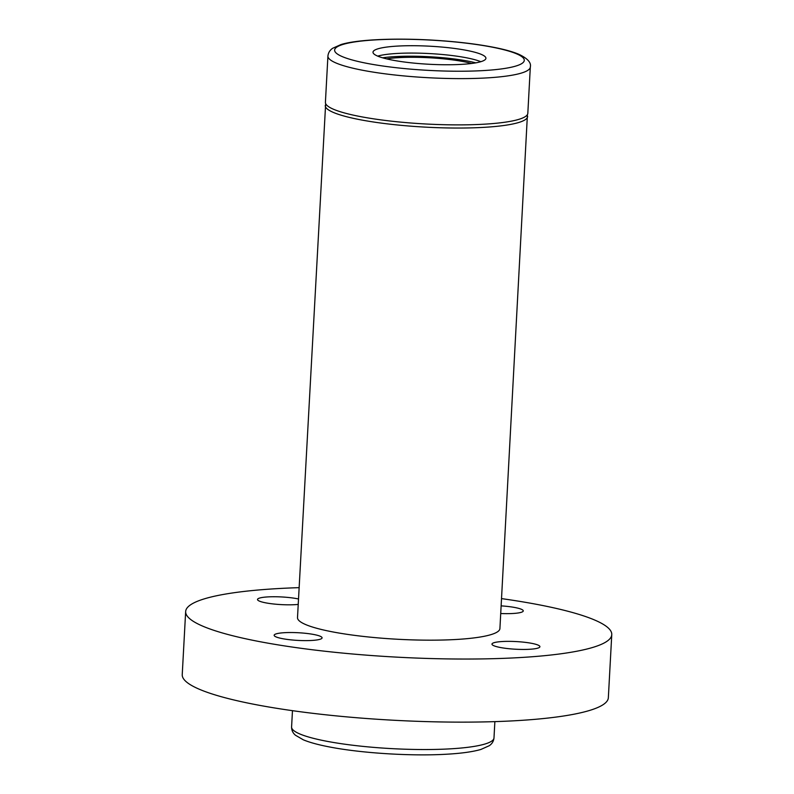 <?xml version="1.0" encoding="UTF-8"?>
<svg xmlns="http://www.w3.org/2000/svg" width="794" height="794" viewBox="0 0 794 794"><rect width="100%" height="100%" fill="white"/><g stroke="black" fill="none" stroke-linecap="round" stroke-linejoin="round"><path stroke-width="1.19" d="M527.434 114.554L499.912 628.57A101.354 16.198 -176.9 0 1 440.581 640.073A101.354 16.198 -176.9 0 1 332.805 631.925A101.354 16.198 -176.9 0 1 297.502 617.613L325.659 103.627M392.693 60.165A56.543 9.042 -176.9 0 1 373.001 52.176A56.543 9.042 -176.9 0 1 429.951 46.211A56.543 9.042 -176.9 0 1 485.918 58.29A56.543 9.042 -176.9 0 1 452.818 64.701A56.543 9.042 -176.9 0 1 392.693 60.165M530.323 67.024L527.821 113.294A101.354 16.198 -176.9 0 1 468.48 124.787A101.354 16.198 -176.9 0 1 360.714 116.649A101.354 16.198 -176.9 0 1 325.411 102.337L327.922 56.066C328.279 52.751 329.867 50.151 332.686 48.265L341.003 44.553C355.98 39.869 390.44 37.904 429.891 39.978C455.399 41.397 477.541 44.007 496.31 47.829C505.56 49.734 512.964 51.848 518.532 54.161C527.484 58.309 531.414 62.597 530.323 67.024A101.354 16.198 -176.9 0 1 470.991 78.517A101.354 16.198 -176.9 0 1 363.215 70.378A101.354 16.198 -176.9 0 1 327.922 56.066M501.53 598.607A213.368 34.102 -176.9 0 1 611.767 634.634A213.368 34.102 -176.9 0 1 486.851 658.831A213.368 34.102 -176.9 0 1 259.966 641.691A213.368 34.102 -176.9 0 1 185.657 611.549A213.368 34.102 -176.9 0 1 299.13 587.649M611.767 634.634L608.343 697.728A213.368 34.102 -176.9 0 1 483.437 721.925A213.368 34.102 -176.9 0 1 256.551 704.784A213.368 34.102 -176.9 0 1 182.233 674.652L185.657 611.549M501.143 605.872A24.009 3.841 -176.9 0 1 523.266 610.904A24.009 3.841 -176.9 0 1 500.726 613.524M500.329 647.497A24.009 3.841 -176.9 0 1 491.972 644.103A24.009 3.841 -176.9 0 1 516.15 641.572A24.009 3.841 -176.9 0 1 539.91 646.703A24.009 3.841 -176.9 0 1 525.856 649.423A24.009 3.841 -176.9 0 1 500.329 647.497M282.515 638.664A24.009 3.841 -176.9 0 1 274.148 635.279A24.009 3.841 -176.9 0 1 298.326 632.739A24.009 3.841 -176.9 0 1 322.086 637.87A24.009 3.841 -176.9 0 1 308.032 640.599A24.009 3.841 -176.9 0 1 282.515 638.664M298.226 604.413A24.009 3.841 -176.9 0 1 265.871 602.874A24.009 3.841 -176.9 0 1 257.504 599.48A24.009 3.841 -176.9 0 1 272.461 596.751A24.009 3.841 -176.9 0 1 298.514 598.984M386.569 58.855A53.347 8.526 -176.9 0 1 471.715 63.47M377.716 56.126A56.543 9.042 -176.9 0 1 429.554 53.575A56.543 9.042 -176.9 0 1 480.817 61.704M382.569 57.803A59.739 9.548 -176.9 0 1 475.805 62.855M527.643 116.45A101.354 16.198 -176.9 0 1 468.311 127.943A101.354 16.198 -176.9 0 1 360.545 119.805A101.354 16.198 -176.9 0 1 325.242 105.483M367.721 63.51A94.952 15.175 -176.9 0 1 398.012 39.234A94.952 15.175 -176.9 0 1 522.651 62.954A94.952 15.175 -176.9 0 1 367.721 63.51M326.88 741.288A101.354 16.198 -176.9 0 1 291.587 726.976C291.577 730.311 292.877 733.061 295.477 735.244L303.348 739.829C309.779 742.499 318.612 744.891 329.847 747.025C361.568 753.188 411.411 756.285 446.089 754.25C461.096 753.427 472.698 751.829 480.906 749.447L489.223 745.735C492.042 743.849 493.63 741.249 493.987 737.934A101.354 16.198 -176.9 0 1 434.655 749.437A101.354 16.198 -176.9 0 1 326.88 741.288M292.47 710.67L291.587 726.976M494.87 721.637L493.987 737.934"/></g></svg>

